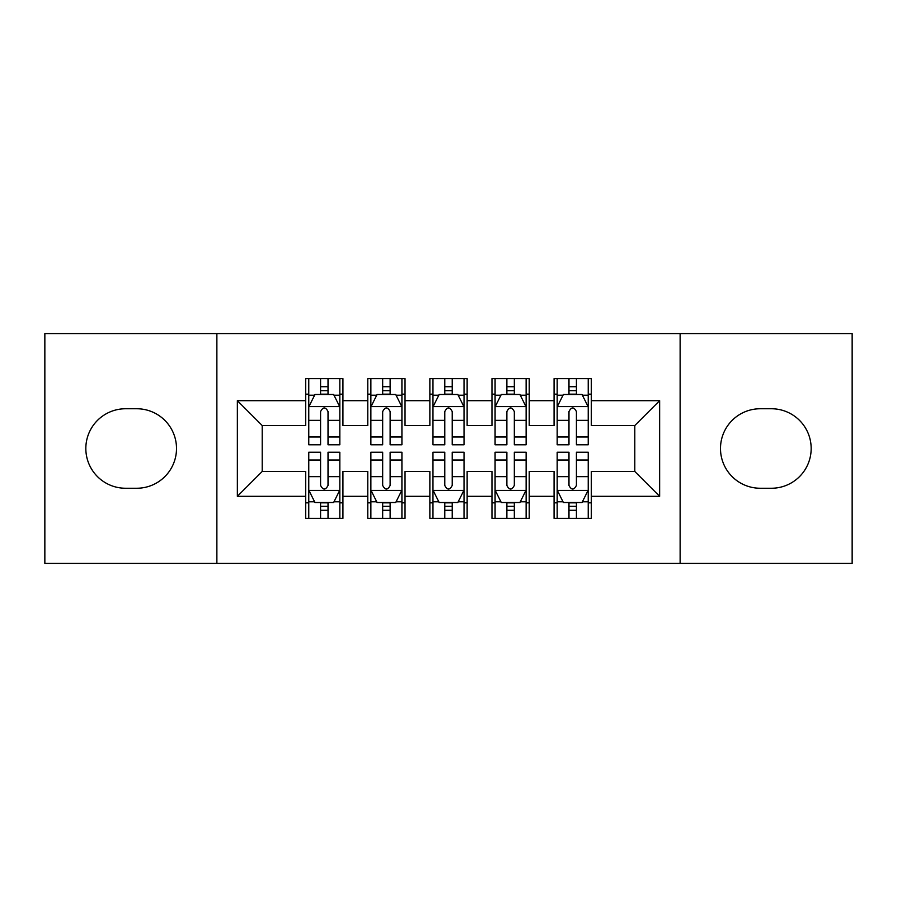 <?xml version="1.0" encoding="UTF-8"?>
<svg xmlns="http://www.w3.org/2000/svg" width="897" height="897" viewBox="0 0 897 897"><rect width="100%" height="100%" fill="white"/><g stroke="black" fill="none" stroke-linecap="round" stroke-linejoin="round"><path stroke-width="1.35" d="M680.128 563.383L852.15 563.383L852.15 333.617L680.128 333.617L680.128 563.383L216.872 563.383L216.872 333.617L44.85 333.617L44.85 563.383L216.872 563.383M680.128 333.617L216.872 333.617M237.357 496.321L237.357 400.679L305.675 400.679L305.675 425.526L262.204 425.526L262.204 471.474L237.357 496.321L305.675 496.321L305.675 518.365L342.934 518.365L342.934 496.321L367.77 496.321L367.77 518.365L405.029 518.365L405.029 496.321L429.865 496.321L429.865 518.365L467.135 518.365L467.135 496.321L491.971 496.321L491.971 518.365L529.23 518.365L529.23 496.321L554.066 496.321L554.066 518.365L591.325 518.365L591.325 471.474L634.796 471.474L634.796 425.526L591.325 425.526L591.325 400.679L659.643 400.679L659.643 496.321L591.325 496.321M591.325 400.679L591.325 378.635L554.066 378.635L554.066 400.679L529.23 400.679L529.23 378.635L491.971 378.635L491.971 400.679L467.135 400.679L467.135 378.635L429.865 378.635L429.865 400.679L405.029 400.679L405.029 378.635L367.77 378.635L367.77 400.679L342.934 400.679L342.934 378.635L305.675 378.635L305.675 400.679M529.23 496.321L529.23 471.474L554.066 471.474L554.066 496.321M659.643 400.679L634.796 425.526M467.135 496.321L467.135 471.474L491.971 471.474L491.971 496.321M554.066 400.679L554.066 425.526L529.23 425.526L529.23 400.679M405.029 496.321L405.029 471.474L429.865 471.474L429.865 496.321M491.971 400.679L491.971 425.526L467.135 425.526L467.135 400.679M342.934 496.321L342.934 471.474L367.77 471.474L367.77 496.321M429.865 400.679L429.865 425.526L405.029 425.526L405.029 400.679M262.204 471.474L305.675 471.474L305.675 496.321M367.77 400.679L367.77 425.526L342.934 425.526L342.934 400.679M554.066 394.164L557.172 394.164M588.23 394.164L591.325 394.164M491.971 394.164L495.077 394.164M526.124 394.164L529.23 394.164M429.865 394.164L432.971 394.164M464.029 394.164L467.135 394.164M367.77 394.164L370.876 394.164M401.923 394.164L405.029 394.164M305.675 394.164L308.77 394.164M339.828 394.164L342.934 394.164M305.675 502.836L308.77 502.836M339.828 502.836L342.934 502.836M367.77 502.836L370.876 502.836M401.923 502.836L405.029 502.836M429.865 502.836L432.971 502.836M464.029 502.836L467.135 502.836M491.971 502.836L495.077 502.836M526.124 502.836L529.23 502.836M554.066 502.836L557.172 502.836M588.23 502.836L591.325 502.836M237.357 400.679L262.204 425.526M634.796 471.474L659.643 496.321M125.58 408.752A39.748 39.748 0 0 0 85.832 448.5A39.748 39.748 0 0 0 125.58 488.248L136.759 488.248A39.748 39.748 0 0 0 176.507 448.5A39.748 39.748 0 0 0 136.759 408.752L125.58 408.752M771.42 488.248A39.748 39.748 0 0 0 811.168 448.5A39.748 39.748 0 0 0 771.42 408.752L760.241 408.752A39.748 39.748 0 0 0 720.493 448.5A39.748 39.748 0 0 0 760.241 488.248L771.42 488.248M328.022 386.708L320.577 386.708M339.828 436.985L328.022 436.985L328.022 444.777L339.828 444.777L339.828 406.89L333.617 394.478L314.982 394.478L308.77 406.89L308.77 444.777L320.577 444.777L320.577 436.985L308.77 436.985M308.77 406.89L308.77 378.635M339.828 406.89L339.828 378.635M320.577 394.478L320.577 378.635M328.022 378.635L328.022 394.478M328.022 436.985L328.022 411.555C325.544 406.767 323.066 406.767 320.577 411.555L320.577 436.985M328.022 394.164L320.577 394.164M320.577 510.292L328.022 510.292M308.77 460.015L320.577 460.015L320.577 452.223L308.77 452.223L308.77 490.11L314.982 502.522L333.617 502.522L339.828 490.11L339.828 452.223L328.022 452.223L328.022 460.015L339.828 460.015M339.828 490.11L339.828 518.365M308.77 490.11L308.77 518.365M328.022 502.522L328.022 518.365M320.577 518.365L320.577 502.522M320.577 460.015L320.577 485.445C323.055 490.233 325.544 490.233 328.022 485.445L328.022 460.015M320.577 502.836L328.022 502.836M390.128 386.708L382.671 386.708M401.923 436.985L390.128 436.985L390.128 444.777L401.923 444.777L401.923 406.89L395.712 394.478L377.088 394.478L370.876 406.89L370.876 444.777L382.671 444.777L382.671 436.985L370.876 436.985M370.876 406.89L370.876 378.635M401.923 406.89L401.923 378.635M382.671 394.478L382.671 378.635M390.128 378.635L390.128 394.478M390.128 436.985L390.128 411.555C387.65 406.767 385.161 406.767 382.671 411.555L382.671 436.985M390.128 394.164L382.671 394.164M452.223 386.708L444.777 386.708M464.029 436.985L452.223 436.985L452.223 444.777L464.029 444.777L464.029 406.89L457.818 394.478L439.182 394.478L432.971 406.89L432.971 444.777L444.777 444.777L444.777 436.985L432.971 436.985M432.971 406.89L432.971 378.635M464.029 406.89L464.029 378.635M444.777 394.478L444.777 378.635M452.223 378.635L452.223 394.478M452.223 436.985L452.223 411.555C449.745 406.767 447.267 406.767 444.777 411.555L444.777 436.985M452.223 394.164L444.777 394.164M382.671 510.292L390.128 510.292M370.876 460.015L382.671 460.015L382.671 452.223L370.876 452.223L370.876 490.11L377.088 502.522L395.712 502.522L401.923 490.11L401.923 452.223L390.128 452.223L390.128 460.015L401.923 460.015M401.923 490.11L401.923 518.365M370.876 490.11L370.876 518.365M390.128 502.522L390.128 518.365M382.671 518.365L382.671 502.522M382.671 460.015L382.671 485.445C385.149 490.233 387.639 490.233 390.128 485.445L390.128 460.015M382.671 502.836L390.128 502.836M444.777 510.292L452.223 510.292M432.971 460.015L444.777 460.015L444.777 452.223L432.971 452.223L432.971 490.11L439.182 502.522L457.818 502.522L464.029 490.11L464.029 452.223L452.223 452.223L452.223 460.015L464.029 460.015M464.029 490.11L464.029 518.365M432.971 490.11L432.971 518.365M452.223 502.522L452.223 518.365M444.777 518.365L444.777 502.522M444.777 460.015L444.777 485.445C447.255 490.233 449.733 490.233 452.223 485.445L452.223 460.015M444.777 502.836L452.223 502.836M514.329 386.708L506.872 386.708M526.124 436.985L514.329 436.985L514.329 444.777L526.124 444.777L526.124 406.89L519.912 394.478L501.288 394.478L495.077 406.89L495.077 444.777L506.872 444.777L506.872 436.985L495.077 436.985M495.077 406.89L495.077 378.635M526.124 406.89L526.124 378.635M506.872 394.478L506.872 378.635M514.329 378.635L514.329 394.478M514.329 436.985L514.329 411.555C511.851 406.767 509.361 406.767 506.872 411.555L506.872 436.985M514.329 394.164L506.872 394.164M576.423 386.708L568.978 386.708M588.23 436.985L576.423 436.985L576.423 444.777L588.23 444.777L588.23 406.89L582.018 394.478L563.383 394.478L557.172 406.89L557.172 444.777L568.978 444.777L568.978 436.985L557.172 436.985M557.172 406.89L557.172 378.635M588.23 406.89L588.23 378.635M568.978 394.478L568.978 378.635M576.423 378.635L576.423 394.478M576.423 436.985L576.423 411.555C573.945 406.767 571.456 406.767 568.978 411.555L568.978 436.985M576.423 394.164L568.978 394.164M506.872 510.292L514.329 510.292M495.077 460.015L506.872 460.015L506.872 452.223L495.077 452.223L495.077 490.11L501.288 502.522L519.912 502.522L526.124 490.11L526.124 452.223L514.329 452.223L514.329 460.015L526.124 460.015M526.124 490.11L526.124 518.365M495.077 490.11L495.077 518.365M514.329 502.522L514.329 518.365M506.872 518.365L506.872 502.522M506.872 460.015L506.872 485.445C509.35 490.233 511.839 490.233 514.329 485.445L514.329 460.015M506.872 502.836L514.329 502.836M568.978 510.292L576.423 510.292M557.172 460.015L568.978 460.015L568.978 452.223L557.172 452.223L557.172 490.11L563.383 502.522L582.018 502.522L588.23 490.11L588.23 452.223L576.423 452.223L576.423 460.015L588.23 460.015M588.23 490.11L588.23 518.365M557.172 490.11L557.172 518.365M576.423 502.522L576.423 518.365M568.978 518.365L568.978 502.522M568.978 460.015L568.978 485.445C571.456 490.233 573.934 490.233 576.423 485.445L576.423 460.015M568.978 502.836L576.423 502.836M339.671 406.588L308.927 406.588M308.77 395.218L314.612 395.218M333.987 395.218L339.828 395.218M320.577 420.345L308.77 420.345M339.828 420.345L328.022 420.345M328.022 390.666L320.577 390.666M308.927 490.412L339.671 490.412M339.828 501.782L333.987 501.782M314.612 501.782L308.77 501.782M328.022 476.655L339.828 476.655M308.77 476.655L320.577 476.655M320.577 506.334L328.022 506.334M401.766 406.588L371.033 406.588M370.876 395.218L376.718 395.218M396.093 395.218L401.923 395.218M382.671 420.345L370.876 420.345M401.923 420.345L390.128 420.345M390.128 390.666L382.671 390.666M463.872 406.588L433.128 406.588M432.971 395.218L438.812 395.218M458.188 395.218L464.029 395.218M444.777 420.345L432.971 420.345M464.029 420.345L452.223 420.345M452.223 390.666L444.777 390.666M371.033 490.412L401.766 490.412M401.923 501.782L396.093 501.782M376.718 501.782L370.876 501.782M390.128 476.655L401.923 476.655M370.876 476.655L382.671 476.655M382.671 506.334L390.128 506.334M433.128 490.412L463.872 490.412M464.029 501.782L458.188 501.782M438.812 501.782L432.971 501.782M452.223 476.655L464.029 476.655M432.971 476.655L444.777 476.655M444.777 506.334L452.223 506.334M525.967 406.588L495.234 406.588M495.077 395.218L500.907 395.218M520.282 395.218L526.124 395.218M506.872 420.345L495.077 420.345M526.124 420.345L514.329 420.345M514.329 390.666L506.872 390.666M588.073 406.588L557.329 406.588M557.172 395.218L563.013 395.218M582.388 395.218L588.23 395.218M568.978 420.345L557.172 420.345M588.23 420.345L576.423 420.345M576.423 390.666L568.978 390.666M495.234 490.412L525.967 490.412M526.124 501.782L520.282 501.782M500.907 501.782L495.077 501.782M514.329 476.655L526.124 476.655M495.077 476.655L506.872 476.655M506.872 506.334L514.329 506.334M557.329 490.412L588.073 490.412M588.23 501.782L582.388 501.782M563.013 501.782L557.172 501.782M576.423 476.655L588.23 476.655M557.172 476.655L568.978 476.655M568.978 506.334L576.423 506.334"/></g></svg>
